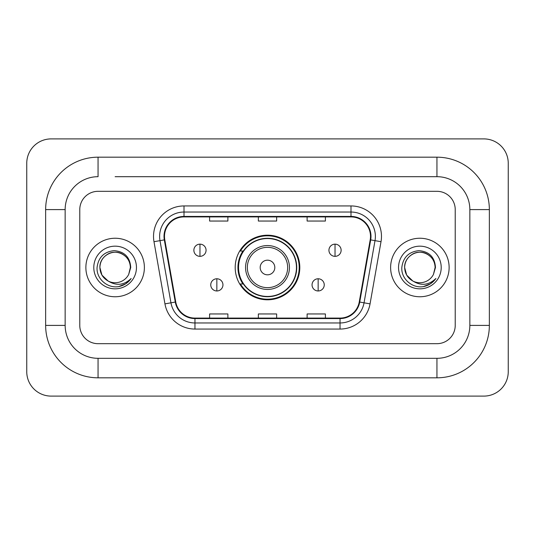 <?xml version="1.0" encoding="UTF-8"?>
<svg xmlns="http://www.w3.org/2000/svg" width="535" height="535" viewBox="0 0 535 535"><rect width="100%" height="100%" fill="white"/><g stroke="black" fill="none" stroke-linecap="round" stroke-linejoin="round"><path stroke-width="0.8" d="M235.199 267.5A32.301 32.301 0 0 0 267.5 299.801A32.301 32.301 0 0 0 299.801 267.5A32.301 32.301 0 0 0 267.5 235.199A32.301 32.301 0 0 0 235.199 267.5M242.943 283.958A29.559 29.559 0 0 1 242.943 251.042M85.874 267.5A29.258 29.258 0 0 0 115.125 296.758A29.258 29.258 0 0 0 144.383 267.5A29.258 29.258 0 0 0 115.125 238.242A29.258 29.258 0 0 0 85.874 267.5A29.258 29.258 0 0 0 115.125 296.758A29.258 29.258 0 0 0 144.383 267.5A29.258 29.258 0 0 0 115.125 238.242A29.258 29.258 0 0 0 85.874 267.5M390.617 267.5A29.258 29.258 0 0 0 419.875 296.758A29.258 29.258 0 0 0 449.126 267.5A29.258 29.258 0 0 0 419.875 238.242A29.258 29.258 0 0 0 390.617 267.5A29.258 29.258 0 0 0 419.875 296.758A29.258 29.258 0 0 0 449.126 267.5A29.258 29.258 0 0 0 419.875 238.242A29.258 29.258 0 0 0 390.617 267.5M164.492 236.416A19.501 19.501 0 0 1 184 216.909L351 216.909A19.501 19.501 0 0 1 370.207 239.8L359.246 301.974A19.501 19.501 0 0 1 340.039 318.091L194.961 318.091A19.501 19.501 0 0 1 175.754 301.974L164.793 239.8A19.501 19.501 0 0 1 164.492 236.416M164.011 236.416A19.989 19.989 0 0 0 164.312 239.887L175.273 302.054A19.989 19.989 0 0 0 194.961 318.572L340.039 318.572A19.989 19.989 0 0 0 359.727 302.054L370.688 239.887A19.989 19.989 0 0 0 351 216.428L184 216.428A19.989 19.989 0 0 0 164.011 236.416M153.986 241.706A30.475 30.475 0 0 1 184 205.942L351 205.942A30.475 30.475 0 0 1 381.014 241.706L370.053 303.873A30.475 30.475 0 0 1 340.039 329.058L194.961 329.058A30.475 30.475 0 0 1 164.947 303.873L153.986 241.706L159.992 240.65A24.383 24.383 0 0 1 184 212.034L351 212.034A24.383 24.383 0 0 1 375.008 240.65L364.047 302.817A24.383 24.383 0 0 1 340.039 322.966L194.961 322.966A24.383 24.383 0 0 1 170.953 302.817L159.992 240.65A24.383 24.383 0 0 1 159.617 236.416M455.225 209.6A18.284 18.284 0 0 0 436.941 191.316L98.059 191.316A18.284 18.284 0 0 0 79.775 209.6L79.775 325.4A18.284 18.284 0 0 0 98.059 343.684L436.941 343.684A18.284 18.284 0 0 0 455.225 325.4L455.225 209.6A18.284 18.284 0 0 0 436.941 191.316L98.059 191.316A18.284 18.284 0 0 0 79.775 209.6L79.775 325.4A18.284 18.284 0 0 0 98.059 343.684L436.941 343.684A18.284 18.284 0 0 0 455.225 325.4L455.225 209.6M359.727 302.054L364.047 302.817L375.008 240.65L381.014 241.706M258.358 216.909L258.358 221.042L276.642 221.042L276.642 216.909M209.6 216.909L209.6 221.042L227.883 221.042L227.883 216.909M307.117 216.909L307.117 221.042L325.4 221.042L325.4 216.909M276.642 318.091L276.642 313.958L258.358 313.958L258.358 318.091M227.883 318.091L227.883 313.958L209.6 313.958L209.6 318.091M325.4 318.091L325.4 313.958L307.117 313.958L307.117 318.091M115.125 176.684L436.941 176.684L115.125 176.684M489.358 209.6L469.85 209.6L469.85 325.4L469.85 209.6A32.916 32.916 0 0 0 436.941 176.684L436.941 157.183L98.059 157.183A52.417 52.417 0 0 0 45.642 209.6L45.642 325.4A52.417 52.417 0 0 0 98.059 377.817L436.941 377.817A52.417 52.417 0 0 0 489.358 325.4L489.358 209.6A52.417 52.417 0 0 0 436.941 157.183M436.941 377.817L436.941 358.316L98.059 358.316L436.941 358.316A32.916 32.916 0 0 0 469.85 325.4L489.358 325.4M45.642 325.4L65.15 325.4L65.15 209.6L65.15 325.4A32.916 32.916 0 0 0 98.059 358.316L98.059 377.817M98.059 157.183L98.059 176.684A32.916 32.916 0 0 0 65.15 209.6L45.642 209.6M508.25 163.275A24.383 24.383 0 0 0 483.867 138.899L51.133 138.899A24.383 24.383 0 0 0 26.75 163.275L26.75 371.725A24.383 24.383 0 0 0 51.133 396.101L483.867 396.101A24.383 24.383 0 0 0 508.25 371.725L508.25 163.275M108.17 281.056L101.931 275.117L99.891 267.5C100.099 261.755 102.633 257.355 107.508 254.306C117.004 248.22 130.881 256.232 130.366 267.5L128.694 274.435L130.734 267.5C130.038 257.168 124.508 251.55 114.149 250.647C104.031 251.758 98.333 257.375 97.069 267.5C96.273 278.809 107.435 288.492 118.502 286.633C123.826 285.61 128.046 282.888 131.162 278.467C124.133 285.222 116.503 286.105 108.291 281.116A15.234 15.234 0 0 0 128.694 274.435M108.291 281.116C102.961 278.18 100.159 273.639 99.891 267.5C99.37 256.232 113.246 248.22 122.742 254.306C127.618 257.355 130.159 261.755 130.366 267.5L130.359 267.707M99.891 267.5C100.099 261.755 102.633 257.355 107.508 254.306C117.004 248.22 130.881 256.232 130.366 267.5M93.792 267.5A21.333 21.333 0 0 0 115.125 288.833A21.333 21.333 0 0 0 136.458 267.5A21.333 21.333 0 0 0 115.125 246.167A21.333 21.333 0 0 0 93.792 267.5M131.115 278.534L125.718 283.784M125.591 283.871L118.596 286.613M274.816 267.5A7.316 7.316 0 0 0 267.5 260.184A7.316 7.316 0 0 0 260.184 267.5A7.316 7.316 0 0 0 267.5 274.816A7.316 7.316 0 0 0 274.816 267.5M289.442 267.5A21.942 21.942 0 0 0 267.5 245.558A21.942 21.942 0 0 0 245.558 267.5A21.942 21.942 0 0 0 267.5 289.442A21.942 21.942 0 0 0 289.442 267.5A21.942 21.942 0 0 1 267.5 289.442A21.942 21.942 0 0 1 245.558 267.5M296.45 267.5A28.95 28.95 0 0 0 267.5 238.55A28.95 28.95 0 0 0 238.55 267.5A28.95 28.95 0 0 0 267.5 296.45A28.95 28.95 0 0 0 296.45 267.5M299.192 267.5A31.692 31.692 0 0 1 240.416 283.958L243.351 283.958A29.224 29.224 0 0 0 286.834 289.415A29.224 29.224 0 0 0 286.834 245.585A29.224 29.224 0 0 0 243.351 251.042L240.416 251.042A31.692 31.692 0 0 1 299.192 267.5M199.97 244.154A6.092 6.092 0 0 0 193.871 250.253A6.092 6.092 0 0 0 199.97 256.345A6.092 6.092 0 0 0 206.062 250.253A6.092 6.092 0 0 0 199.97 244.154L199.97 256.345A6.092 6.092 0 0 0 206.062 250.253A6.092 6.092 0 0 0 199.97 244.154M335.03 244.154A6.092 6.092 0 0 0 328.938 250.253A6.092 6.092 0 0 0 335.03 256.345A6.092 6.092 0 0 0 341.129 250.253A6.092 6.092 0 0 0 335.03 244.154L335.03 256.345A6.092 6.092 0 0 0 341.129 250.253A6.092 6.092 0 0 0 335.03 244.154M216.849 278.775A6.092 6.092 0 0 0 210.757 284.867A6.092 6.092 0 0 0 216.849 290.966A6.092 6.092 0 0 0 222.948 284.867A6.092 6.092 0 0 0 216.849 278.775L216.849 290.966A6.092 6.092 0 0 0 222.948 284.867A6.092 6.092 0 0 0 216.849 278.775M318.151 278.775A6.092 6.092 0 0 0 312.052 284.867A6.092 6.092 0 0 0 318.151 290.966A6.092 6.092 0 0 0 324.243 284.867A6.092 6.092 0 0 0 318.151 278.775L318.151 290.966A6.092 6.092 0 0 0 324.243 284.867A6.092 6.092 0 0 0 318.151 278.775M412.826 281.009L406.68 275.117L404.634 267.5C404.841 261.755 407.382 257.355 412.258 254.306C421.754 248.22 435.63 256.232 435.109 267.5L433.444 274.435L435.477 267.5C434.788 257.168 429.257 251.55 418.892 250.647C408.773 251.758 403.082 257.375 401.818 267.5C401.023 278.809 412.184 288.492 423.252 286.633C428.575 285.61 432.795 282.888 435.911 278.467C428.876 285.222 421.252 286.105 413.033 281.116A15.234 15.234 0 0 0 433.444 274.435M413.033 281.116C407.703 278.18 404.908 273.639 404.634 267.5C404.119 256.232 417.995 248.22 427.492 254.306C432.367 257.355 434.901 261.755 435.109 267.5L435.109 267.707M404.634 267.5C404.841 261.755 407.382 257.355 412.258 254.306C421.754 248.22 435.63 256.232 435.109 267.5M398.542 267.5A21.333 21.333 0 0 0 419.875 288.833A21.333 21.333 0 0 0 441.208 267.5A21.333 21.333 0 0 0 419.875 246.167A21.333 21.333 0 0 0 398.542 267.5M435.864 278.534L430.461 283.784M430.334 283.871L423.339 286.613M351 205.942L351 216.428M159.992 240.65L164.312 239.887M194.961 329.058L194.961 318.572M340.039 318.572L340.039 329.058M164.947 303.873L175.273 302.054M370.688 239.887L375.008 240.65M184 205.942L184 216.428M364.047 302.817L370.053 303.873M287.656 267.5A20.156 20.156 0 0 0 267.5 247.344A20.156 20.156 0 0 0 247.344 267.5A20.156 20.156 0 0 0 267.5 287.656A20.156 20.156 0 0 0 287.656 267.5"/></g></svg>
